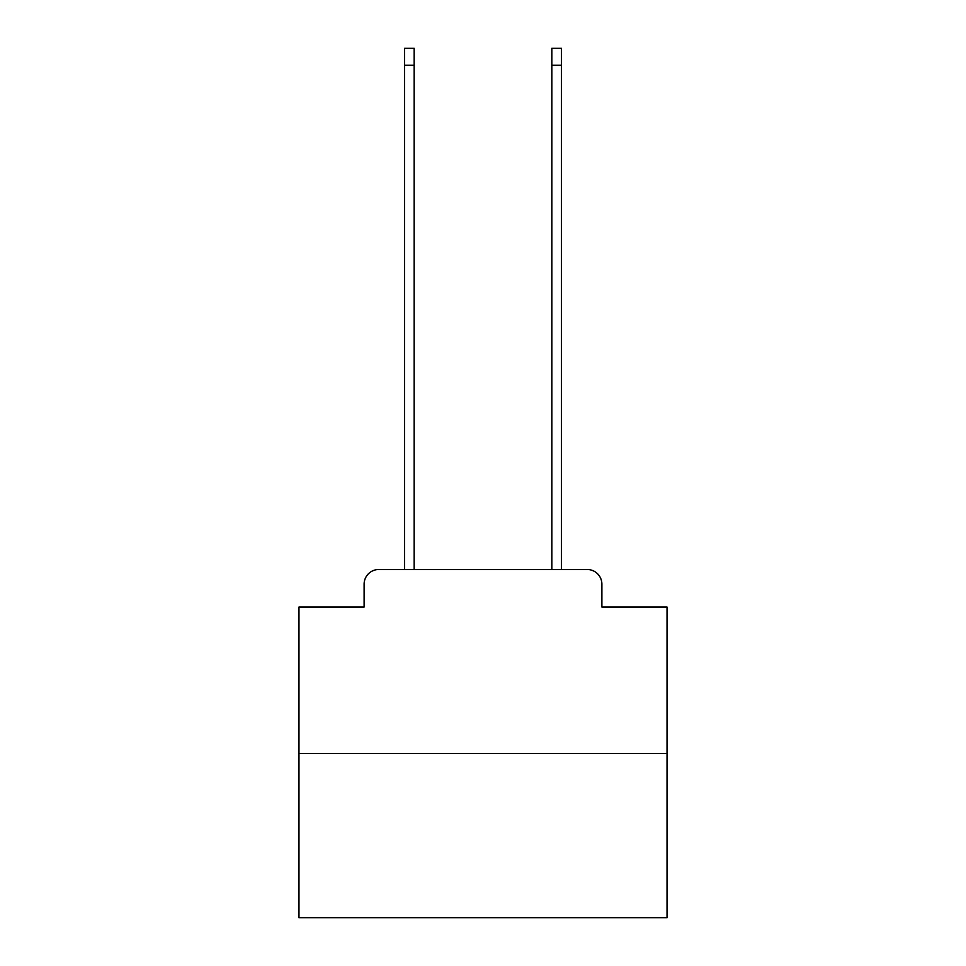 <?xml version="1.0" encoding="UTF-8"?>
<svg xmlns="http://www.w3.org/2000/svg" width="966" height="966" viewBox="0 0 966 966"><rect width="100%" height="100%" fill="white"/><g stroke="black" fill="none" stroke-linecap="round" stroke-linejoin="round"><path stroke-width="1.45" d="M364.11 584.225L364.11 607.046L364.11 584.225A14.719 14.719 0 0 1 378.829 569.493L404.597 569.493L404.597 48.3L414.173 48.3L414.173 569.493L425.583 569.493M667.035 753.54L298.965 753.54L298.965 917.7L667.035 917.7L667.035 607.046L601.89 607.046L601.89 584.225A14.719 14.719 0 0 0 587.171 569.493L378.829 569.493M298.965 753.54L298.965 607.046L364.11 607.046M540.417 569.493L551.827 569.493L551.827 48.3L561.403 48.3L561.403 569.493L587.171 569.493M601.89 607.046L601.89 584.225M404.597 65.229L414.173 65.229M561.403 65.229L551.827 65.229"/></g></svg>

